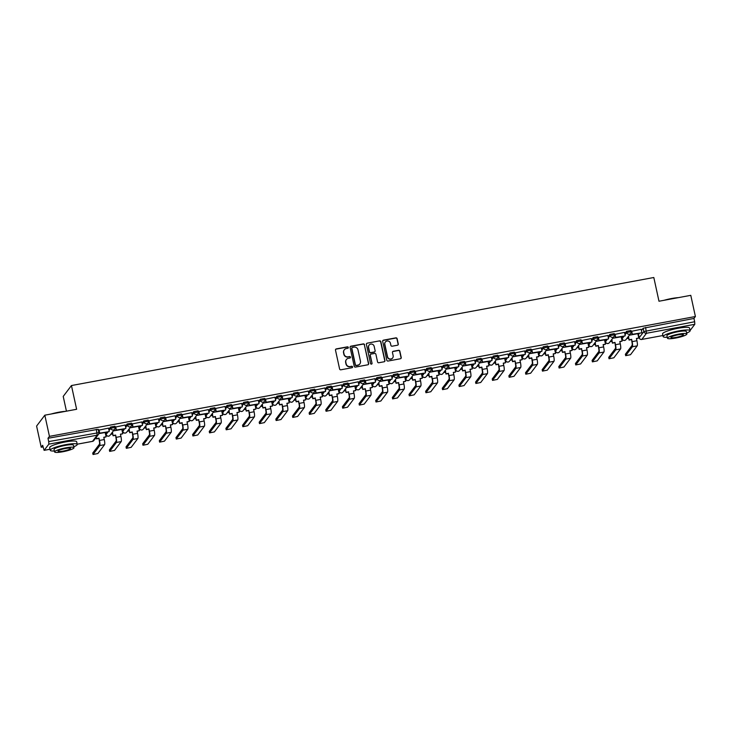 <?xml version="1.0" encoding="UTF-8"?>
<svg xmlns="http://www.w3.org/2000/svg" width="732" height="732" viewBox="0 0 732 732"><rect width="100%" height="100%" fill="white"/><g stroke="black" fill="none" stroke-linecap="round" stroke-linejoin="round"><path stroke-width="1.1" d="M348.331 347.435A0.759 0.732 37.1 0 0 347.444 346.84L336.317 348.899A1.08 1.052 37.1 0 0 335.494 350.143L339.593 368.946A1.08 1.052 37.1 0 0 340.874 369.797L352 367.729A0.759 0.732 37.1 0 0 352.568 366.869A0.759 0.732 37.1 0 0 351.68 366.275L350.244 366.54A3.468 3.358 37.1 0 1 346.163 363.813L345.815 362.248A3.468 3.358 37.1 0 1 348.441 358.287L349.878 358.021A0.759 0.732 37.1 0 0 350.454 357.152A0.759 0.732 37.1 0 0 349.557 356.557L348.121 356.823A3.468 3.358 37.1 0 1 344.04 354.096L343.701 352.531A3.468 3.358 37.1 0 1 346.318 348.569L347.764 348.304A0.759 0.732 37.1 0 0 348.331 347.435M348.112 348.13A0.759 0.732 37.1 0 0 347.279 347.06L336.153 349.118A1.08 1.052 37.1 0 0 335.604 349.411M352.348 367.555A0.759 0.732 37.1 0 0 351.516 366.485L350.244 366.54M350.235 357.847A0.759 0.732 37.1 0 0 349.393 356.768L348.121 356.823M622.712 336.345L621.871 337.617M606.059 339.438L605.227 340.709M589.416 342.521L588.583 343.793M572.772 345.614L571.939 346.886M556.128 348.697L555.295 349.969M539.484 351.79L538.651 353.062M522.84 354.874L522.008 356.145M506.196 357.966L505.364 359.238M489.552 361.05L488.711 362.322M472.899 364.143L472.067 365.414M456.256 367.226L455.423 368.498M439.612 370.319L438.779 371.591M422.968 373.402L422.135 374.674M406.324 376.495L405.491 377.767M389.68 379.579L388.848 380.85M373.036 382.671L372.195 383.943M356.383 385.755L355.551 387.027M339.74 388.848L338.907 390.119M323.096 391.931L322.263 393.203M306.452 395.024L305.619 396.296M289.808 398.107L288.975 399.379M273.164 401.2L272.331 402.472M256.52 404.284L255.688 405.555M239.876 407.376L239.035 408.648M223.223 410.46L222.391 411.732M206.58 413.553L205.747 414.824M189.936 416.636L189.103 417.908M173.292 419.729L172.459 421.001M156.648 422.812L155.815 424.084M140.004 425.905L139.172 427.177M123.36 428.989L122.519 430.26M106.707 432.081L105.875 433.353M397.458 345.22A1.08 1.052 37.1 0 0 398.281 343.985L397.128 338.706A1.08 1.052 37.1 0 0 395.856 337.855L383.495 340.151A1.08 1.052 37.1 0 0 382.68 341.387L386.78 360.19A1.08 1.052 37.1 0 0 388.052 361.041L400.413 358.753A1.08 1.052 37.1 0 0 401.228 357.509L399.837 351.14A1.08 1.052 37.1 0 0 398.565 350.289L393.276 351.269A1.08 1.052 37.1 0 0 392.462 352.513L393.148 355.67A2.901 2.809 37.1 0 1 389.753 358.955A2.901 2.809 37.1 0 1 387.539 356.713L384.84 344.333A2.901 2.809 37.1 0 1 388.244 341.048A2.901 2.809 37.1 0 1 390.449 343.29L390.897 345.348A1.08 1.052 37.1 0 0 392.169 346.199L397.458 345.22M77.189 444.187L92.525 441.341L97.173 435.183L48.843 444.15L44.121 450.354L42.676 445.312L41.221 447.243L36.6 426.061L44.826 415.181L76.622 409.28L71.443 385.544L653.813 277.501L658.983 301.236L690.779 295.335L695.4 316.517L49.447 436.363L47.992 438.285L48.705 441.588L98.847 432.658A2.205 2.141 37.1 0 1 98.472 434.387A2.205 2.205 0 0 0 98.866 432.585L98.125 429.355M44.826 415.181L49.447 436.363M364.554 344.754A1.08 1.052 37.1 0 0 363.282 343.903L350.921 346.19A1.08 1.052 37.1 0 0 350.106 347.435L354.206 366.238A1.08 1.052 37.1 0 0 355.478 367.089L367.839 364.792A1.08 1.052 37.1 0 0 368.663 363.557L364.39 344.964A1.08 1.052 37.1 0 0 363.118 344.113L350.756 346.41A1.08 1.052 37.1 0 0 350.216 346.693M367.208 343.171L379.569 340.874A1.08 1.052 37.1 0 1 380.841 341.725L384.94 360.537A1.08 1.052 37.1 0 1 384.126 361.773L378.837 362.752A1.08 1.052 37.1 0 1 377.556 361.901L375.9 354.279A1.08 1.052 37.1 0 0 374.619 353.428L371.115 354.078A1.08 1.052 37.1 0 0 370.291 355.313L372.03 363.255A0.759 0.732 37.1 0 1 371.133 364.115A0.759 0.732 37.1 0 1 370.557 363.53L366.393 344.406A1.08 1.052 37.1 0 1 367.208 343.171L379.569 340.874M638.524 334.533L639.356 333.261M641.424 330.525L643.144 328.247L643.867 331.541L694.668 321.741L694.796 324.303L690.084 330.507M41.221 447.243L43.023 446.904M105.792 435.256L106.36 435.156M110.742 434.341L112.673 433.985M122.436 432.173L123.003 432.063M127.386 431.249L129.317 430.892M139.08 429.08L139.647 428.979M144.039 428.165L145.961 427.808M155.724 425.997L156.291 425.887M160.683 425.072L162.614 424.716M172.368 422.904L172.935 422.803M177.327 421.989L179.258 421.632M189.021 419.82L189.588 419.711M193.971 418.896L195.901 418.539M205.665 416.728L206.232 416.627M210.615 415.813L212.545 415.456M222.308 413.644L222.876 413.534M227.259 412.72L229.189 412.363M238.952 410.551L239.52 410.451M243.902 409.636L245.833 409.28M255.596 407.468L256.163 407.358M260.546 406.544L262.477 406.187M272.24 404.375L272.807 404.274M277.199 403.46L279.13 403.103M288.884 401.292L289.451 401.182M293.843 400.367L295.774 400.011M305.528 398.199L306.104 398.098M310.487 397.284L312.418 396.927M322.181 395.115L322.748 395.005M327.131 394.191L329.061 393.834M338.825 392.023L339.392 391.922M343.775 391.108L345.705 390.751M355.468 388.939L356.036 388.829M360.418 388.015L362.349 387.658M372.112 385.846L372.68 385.746M377.062 384.931L378.993 384.575M388.756 382.763L389.323 382.653M393.715 381.839L395.637 381.482M405.4 379.67L405.967 379.569M410.359 378.755L412.29 378.398M422.044 376.587L422.611 376.477M427.003 375.662L428.934 375.306M438.697 373.494L439.264 373.393M443.647 372.579L445.578 372.222M455.341 370.41L455.908 370.3M460.291 369.486L462.221 369.129M471.984 367.318L472.552 367.217M476.935 366.403L478.865 366.046M488.628 364.234L489.196 364.124M493.578 363.31L495.509 362.953M505.272 361.141L505.839 361.041M510.222 360.226L512.153 359.87M521.916 358.058L522.483 357.948M526.875 357.134L528.806 356.777M538.56 354.965L539.127 354.864M543.519 354.05L545.45 353.693M555.204 351.882L555.78 351.772M560.163 350.957L562.094 350.601M571.857 348.789L572.424 348.688M576.807 347.874L578.738 347.517M588.501 345.705L589.068 345.596M593.451 344.781L595.381 344.424M605.144 342.613L605.712 342.512M610.095 341.698L612.025 341.341M621.788 339.529L622.356 339.419M626.738 338.605L628.669 338.248M66.438 411.174L63.217 396.424L71.443 385.544M695.4 316.517L693.945 318.447L694.668 321.741M48.843 444.15L48.705 441.588M105.188 432.511L98.857 433.6M108.519 428.119L98.802 430.151M125.163 425.027L115.446 427.058M121.841 429.419L113.332 430.91M141.807 421.943L132.089 423.974M138.485 426.335L129.985 427.827M158.451 418.85L148.733 420.882M155.129 423.242L146.629 424.734M175.094 415.767L165.386 417.798M171.773 420.159L163.273 421.65M191.738 412.674L182.03 414.705M188.417 417.066L179.916 418.558M208.382 409.591L198.674 411.622M205.061 413.983L196.56 415.474M225.026 406.498L215.318 408.529M221.705 410.89L213.204 412.381M241.679 403.414L231.962 405.446M238.348 407.806L229.848 409.298M258.323 400.322L248.606 402.353M255.001 404.714L246.501 406.205M274.967 397.238L265.249 399.269M271.645 401.63L263.145 403.122M291.611 394.145L281.902 396.177M288.289 398.537L279.789 400.029M308.254 391.062L298.546 393.093M304.933 395.454L296.433 396.945M324.898 387.969L315.19 390M321.577 392.361L313.076 393.853M341.542 384.886L331.834 386.917M338.221 389.278L329.72 390.769M358.195 381.793L348.478 383.824M354.864 386.185L346.364 387.676M374.839 378.709L365.122 380.741M371.517 383.101L363.008 384.593M391.483 375.617L381.765 377.648M388.161 380.018L379.661 381.5M408.127 372.533L398.409 374.564M404.805 376.925L396.305 378.417M424.77 369.44L415.062 371.472M421.449 373.842L412.949 375.324M441.414 366.357L431.706 368.388M438.093 370.749L429.593 372.24M458.058 363.264L448.35 365.295M454.737 367.665L446.236 369.148M474.702 360.181L464.994 362.212M471.381 364.573L462.88 366.064M491.355 357.088L481.638 359.119M488.024 361.489L479.524 362.971M507.999 354.004L498.282 356.036M504.677 358.396L496.177 359.888M524.643 350.912L514.925 352.943M521.321 355.313L512.821 356.795M541.287 347.828L531.578 349.859M537.965 352.22L529.465 353.712M557.93 344.735L548.222 346.767M554.609 349.137L546.109 350.619M574.574 341.652L564.866 343.683M571.253 346.044L562.752 347.535M591.218 338.559L581.51 340.59M587.897 342.96L579.396 344.443M607.871 335.476L598.154 337.507M604.541 339.868L596.04 341.359M624.515 332.383L614.798 334.414M621.193 336.784L612.684 338.266M641.159 329.299L631.442 331.331M624.78 333.609L626.501 331.331L626.757 332.502L631.021 331.706A2.205 2.141 -142.9 0 1 629.355 334.231A2.205 2.141 -142.9 0 1 626.757 332.502L625.037 334.78M608.136 336.702L609.857 334.423L610.113 335.585L614.377 334.798A2.205 2.141 -142.9 0 1 612.711 337.324A2.205 2.141 -142.9 0 1 610.113 335.585L608.393 337.864M591.493 339.785L593.213 337.507L593.469 338.678L597.733 337.882A2.205 2.141 -142.9 0 1 596.068 340.407A2.205 2.141 -142.9 0 1 593.469 338.678L591.74 340.956M574.84 342.878L576.569 340.6L576.825 341.762L581.089 340.975A2.205 2.141 -142.9 0 1 579.424 343.5A2.205 2.141 -142.9 0 1 576.825 341.762L575.096 344.04M558.196 345.962L559.925 343.683L560.172 344.854L564.445 344.058A2.205 2.141 -142.9 0 1 562.771 346.584A2.205 2.141 -142.9 0 1 560.172 344.854L558.452 347.133M541.552 349.054L543.272 346.776L543.528 347.938L547.801 347.151A2.205 2.141 -142.9 0 1 546.127 349.676A2.205 2.141 -142.9 0 1 543.528 347.938L541.808 350.216M524.908 352.138L526.628 349.859L526.884 351.031L531.158 350.235A2.205 2.141 -142.9 0 1 529.483 352.76A2.205 2.141 -142.9 0 1 526.884 351.031L525.164 353.309M508.264 355.23L509.984 352.952L510.241 354.114L514.514 353.327A2.205 2.141 -142.9 0 1 512.839 355.853A2.205 2.141 -142.9 0 1 510.241 354.114L508.52 356.393M491.62 358.314L493.341 356.036L493.597 357.207L497.861 356.411A2.205 2.141 -142.9 0 1 496.195 358.936A2.205 2.141 -142.9 0 1 493.597 357.207L491.877 359.485M474.977 361.407L476.697 359.128L476.953 360.29L481.217 359.503A2.205 2.141 -142.9 0 1 479.552 362.029A2.205 2.141 -142.9 0 1 476.953 360.29L475.233 362.569M458.333 364.49L460.053 362.212L460.309 363.383L464.573 362.587A2.205 2.141 -142.9 0 1 462.908 365.112A2.205 2.141 -142.9 0 1 460.309 363.383L458.58 365.661M441.68 367.574L443.409 365.305L443.665 366.467L447.929 365.68A2.205 2.141 -142.9 0 1 446.255 368.205A2.205 2.141 -142.9 0 1 443.665 366.467L441.936 368.745M425.036 370.667L426.756 368.388L427.012 369.559L431.285 368.763A2.205 2.141 -142.9 0 1 429.611 371.289A2.205 2.141 -142.9 0 1 427.012 369.559L425.292 371.838M408.392 373.75L410.112 371.481L410.368 372.643L414.641 371.856A2.205 2.141 -142.9 0 1 412.967 374.381A2.205 2.141 -142.9 0 1 410.368 372.643L408.648 374.921M391.748 376.843L393.468 374.564L393.725 375.736L397.998 374.94A2.205 2.141 -142.9 0 1 396.323 377.465A2.205 2.141 -142.9 0 1 393.725 375.736L392.004 378.014M375.104 379.926L376.824 377.657L377.081 378.819L381.345 378.032A2.205 2.141 -142.9 0 1 379.679 380.558A2.205 2.141 -142.9 0 1 377.081 378.819L375.36 381.098M358.46 383.019L360.181 380.741L360.437 381.912L364.701 381.116A2.205 2.141 -142.9 0 1 363.035 383.641A2.205 2.141 -142.9 0 1 360.437 381.912L358.717 384.19M341.817 386.103L343.537 383.824L343.793 384.995L348.057 384.209A2.205 2.141 -142.9 0 1 346.392 386.734A2.205 2.141 -142.9 0 1 343.793 384.995L342.064 387.274M325.164 389.195L326.893 386.917L327.149 388.088L331.413 387.292A2.205 2.141 -142.9 0 1 329.748 389.817A2.205 2.141 -142.9 0 1 327.149 388.088L325.42 390.366M308.52 392.279L310.249 390L310.496 391.172L314.769 390.385A2.205 2.141 -142.9 0 1 313.095 392.91A2.205 2.141 -142.9 0 1 310.496 391.172L308.776 393.45M291.876 395.372L293.596 393.093L293.852 394.264L298.125 393.468A2.205 2.141 -142.9 0 1 296.451 395.994A2.205 2.141 -142.9 0 1 293.852 394.264L292.132 396.543M275.232 398.455L276.952 396.177L277.208 397.348L281.481 396.561A2.205 2.141 -142.9 0 1 279.807 399.086A2.205 2.141 -142.9 0 1 277.208 397.348L275.488 399.626M258.588 401.548L260.308 399.269L260.565 400.441L264.838 399.645A2.205 2.141 -142.9 0 1 263.163 402.17A2.205 2.141 -142.9 0 1 260.565 400.441L258.844 402.719M241.944 404.631L243.665 402.353L243.921 403.524L248.185 402.737A2.205 2.141 -142.9 0 1 246.519 405.263A2.205 2.141 -142.9 0 1 243.921 403.524L242.201 405.803M225.3 407.724L227.021 405.446L227.277 406.617L231.541 405.821A2.205 2.141 -142.9 0 1 229.875 408.346A2.205 2.141 -142.9 0 1 227.277 406.617L225.557 408.895M208.647 410.808L210.377 408.529L210.633 409.7L214.897 408.913A2.205 2.141 -142.9 0 1 213.232 411.439A2.205 2.141 -142.9 0 1 210.633 409.7L208.904 411.979M192.004 413.9L193.733 411.622L193.989 412.793L198.253 411.997A2.205 2.141 -142.9 0 1 196.579 414.522A2.205 2.141 -142.9 0 1 193.989 412.793L192.26 415.071M175.36 416.984L177.08 414.705L177.336 415.877L181.609 415.09A2.205 2.141 -142.9 0 1 179.935 417.615A2.205 2.141 -142.9 0 1 177.336 415.877L175.616 418.155M158.716 420.077L160.436 417.798L160.692 418.969L164.965 418.173A2.205 2.141 -142.9 0 1 163.291 420.699A2.205 2.141 -142.9 0 1 160.692 418.969L158.972 421.248M142.072 423.16L143.792 420.882L144.048 422.053L148.322 421.266A2.205 2.141 -142.9 0 1 146.647 423.791A2.205 2.141 -142.9 0 1 144.048 422.053L142.328 424.331M125.428 426.253L127.148 423.974L127.405 425.146L131.669 424.35A2.205 2.141 -142.9 0 1 130.003 426.875A2.205 2.141 -142.9 0 1 127.405 425.146L125.684 427.424M108.784 429.336L110.505 427.058L110.761 428.229L115.025 427.442A2.205 2.141 -142.9 0 1 113.359 429.968A2.205 2.141 -142.9 0 1 110.761 428.229L109.041 430.507M637.837 333.691L629.337 335.183M630.774 330.544L626.501 331.331M614.121 333.627L609.857 334.423M597.477 336.72L593.213 337.507M580.833 339.804L576.569 340.6M564.189 342.887L559.925 343.683M547.545 345.98L543.272 346.776M530.901 349.063L526.628 349.859M514.257 352.156L509.984 352.952M497.604 355.24L493.341 356.036M480.961 358.332L476.697 359.128M464.317 361.416L460.053 362.212M447.673 364.509L443.409 365.305M431.029 367.592L426.756 368.388M414.385 370.685L410.112 371.481M397.741 373.768L393.468 374.564M381.098 376.861L376.824 377.657M364.445 379.945L360.181 380.741M347.801 383.037L343.537 383.824M331.157 386.121L326.893 386.917M314.513 389.214L310.249 390M297.869 392.297L293.596 393.093M281.225 395.39L276.952 396.177M264.581 398.473L260.308 399.269M247.928 401.566L243.665 402.353M231.285 404.65L227.021 405.446M214.641 407.742L210.377 408.529M197.997 410.826L193.733 411.622M181.353 413.919L177.08 414.705M164.709 417.002L160.436 417.798M148.065 420.095L143.792 420.882M131.421 423.178L127.148 423.974M114.768 426.271L110.505 427.058M693.945 318.447L643.144 328.247M47.992 438.285L98.152 429.281M344.205 349.933A3.468 3.358 37.1 0 0 343.537 352.751L343.701 352.531M347.956 357.042A3.468 3.358 37.1 0 1 343.875 354.315L343.537 352.751M346.318 359.65A3.468 3.358 37.1 0 0 345.65 362.468L345.815 362.248M350.079 366.75A3.468 3.358 37.1 0 1 345.998 364.033L345.65 362.468M368.388 364.509A1.08 1.052 37.1 0 0 368.498 363.777L364.39 344.964M352.394 347.444A0.759 0.732 37.1 0 0 351.827 348.304L355.423 364.81A0.759 0.732 37.1 0 0 356.31 365.414L357.829 365.131A3.468 3.358 37.1 0 0 360.455 361.16L357.994 349.878A3.468 3.358 37.1 0 0 353.913 347.16L352.394 347.444M351.882 347.828A0.759 0.732 37.1 0 0 351.662 348.524L351.827 348.304M359.787 363.987A3.468 3.358 37.1 0 1 357.664 365.35L356.145 365.625A0.759 0.732 37.1 0 1 355.258 365.03L351.662 348.524M384.675 361.489A1.08 1.052 37.1 0 0 384.776 360.748L380.677 341.945A1.08 1.052 37.1 0 0 379.405 341.094M370.401 354.581A1.08 1.052 37.1 0 0 370.127 355.532L372.03 363.255M371.801 363.95A0.759 0.732 37.1 0 0 371.865 363.475M374.171 346.364A2.901 2.809 37.1 0 0 369.056 345.138A2.901 2.809 37.1 0 0 368.571 347.398L369.523 351.763A1.08 1.052 37.1 0 0 370.795 352.614L374.308 351.964A1.08 1.052 37.1 0 0 375.123 350.729L374.171 346.364M368.983 345.248A2.901 2.809 37.1 0 0 368.406 347.618L368.571 347.398M374.848 351.68A1.08 1.052 37.1 0 1 374.144 352.183L370.63 352.833A1.08 1.052 37.1 0 1 369.358 351.982L368.406 347.618M367.043 343.39A1.08 1.052 37.1 0 0 366.503 343.674M385.252 342.173A2.901 2.809 37.1 0 0 384.675 344.543L384.84 344.333M392.572 358.049A2.901 2.809 37.1 0 1 387.374 356.923L384.675 344.543M400.962 358.46A1.08 1.052 37.1 0 0 401.063 357.728L399.672 351.36A1.08 1.052 37.1 0 0 398.4 350.509L393.111 351.488A1.08 1.052 37.1 0 0 392.562 351.772M398.007 344.937A1.08 1.052 37.1 0 0 398.117 344.196L396.964 338.925A1.08 1.052 37.1 0 0 395.692 338.074L383.33 340.371A1.08 1.052 37.1 0 0 382.781 340.655M92.799 453.181L93.037 454.499L97.868 453.52L104.557 444.681A4.419 0.814 -100.5 0 0 104.283 439.548L103.788 437.26L106.131 436.83L105.17 432.429M106.131 436.83L103.834 437.498M93.065 454.416L99.753 445.568A4.419 0.814 -100.5 0 0 99.479 440.444L98.985 438.157L99.268 440.728A2.983 0.549 79.5 0 1 99.451 444.187L92.763 453.035M98.774 438.441L96.423 438.871L96.34 437.214M96.121 437.498L96.423 438.871M98.783 430.068L99.515 433.417L109.013 431.651L99.726 433.134L99.012 429.83M109.224 431.368L108.501 428.074M98.985 438.157L96.633 438.587M109.443 450.089L109.681 451.406L114.512 450.436L121.201 441.588A4.419 0.814 -100.5 0 0 120.926 436.464L120.432 434.177L122.775 433.737L121.823 429.336M122.775 433.737L120.478 434.405M109.709 451.324L116.397 442.485A4.419 0.814 -100.5 0 0 116.132 437.352L115.629 435.064L115.912 437.635A2.983 0.549 79.5 0 1 116.095 441.094L109.407 449.942M115.418 435.348L113.067 435.787L112.518 431.999M112.307 432.283L113.067 435.787M115.427 426.976L116.159 430.325L125.657 428.568L116.37 430.041L115.656 426.747M125.867 428.284L125.154 424.981M115.629 435.064L113.286 435.503M126.087 447.005L126.334 448.323L131.156 447.344L137.845 438.505A4.419 0.814 -100.5 0 0 137.57 433.371L137.076 431.084L139.428 430.654L138.467 426.253M139.428 430.654L137.131 431.322M126.352 448.24L133.041 439.392A4.419 0.814 -100.5 0 0 132.776 434.268L132.272 431.981L132.556 434.552A2.983 0.549 79.5 0 1 132.739 438.01L126.05 446.859M132.062 432.264L129.71 432.694L129.161 428.906M128.951 429.19L129.71 432.694M132.071 423.892L132.803 427.241L142.301 425.475L133.014 426.957L132.3 423.654M142.511 425.191L141.798 421.897M132.272 431.981L129.93 432.411M142.731 443.912L142.978 445.23L147.8 444.26L154.489 435.412A4.419 0.814 -100.5 0 0 154.223 430.288L153.72 428L156.072 427.561L155.111 423.16M156.072 427.561L153.775 428.229M143.005 445.148L149.685 436.309A4.419 0.814 -100.5 0 0 149.42 431.175L148.916 428.888L149.2 431.459A2.983 0.549 79.5 0 1 149.383 434.918L142.703 443.766M148.706 429.172L146.354 429.611L145.805 425.823M145.595 426.106L146.354 429.611M148.715 420.799L149.447 424.148L158.945 422.391L149.667 423.865L148.944 420.571M159.155 422.108L158.441 418.805M148.916 428.888L146.574 429.327M159.375 440.829L159.622 442.146L164.444 441.167L171.132 432.328A4.419 0.814 -100.5 0 0 170.867 427.195L170.364 424.908L172.715 424.478L171.755 420.077M172.715 424.478L170.419 425.146M159.649 442.064L166.338 433.216A4.419 0.814 -100.5 0 0 166.063 428.092L165.56 425.804L165.853 428.376A2.983 0.549 79.5 0 1 166.036 431.834L159.347 440.682M165.35 426.088L163.007 426.518L162.449 422.73M162.239 423.014L163.007 426.518M165.368 417.716L166.091 421.065L175.589 419.299L166.31 420.781L165.588 417.478M175.808 419.015L175.085 415.721M165.56 425.804L163.218 426.234M176.019 437.736L176.266 439.054L181.097 438.084L187.776 429.236A4.419 0.814 -100.5 0 0 187.511 424.112L187.008 421.824L189.359 421.385L188.399 416.984M189.359 421.385L187.063 422.053M176.293 438.971L182.982 430.132A4.419 0.814 -100.5 0 0 182.707 424.999L181.994 422.995L182.497 425.283A2.983 0.549 79.5 0 1 182.68 428.742L175.991 437.59M181.994 422.995L179.651 423.435L179.102 419.646M178.882 419.93L179.651 423.435M182.012 414.623L182.735 417.972L192.232 416.215L182.954 417.688L182.231 414.394M192.452 415.932L191.729 412.628M182.213 422.712L179.862 423.151M51.203 414.001A13.469 2.205 -12.3 0 1 58.679 412.235A13.469 2.205 -12.3 0 1 65.496 411.347M62.54 411.896A13.807 2.26 167.7 0 0 58.798 412.491A13.807 2.26 167.7 0 0 54.882 413.315M73.795 446.767A13.807 2.26 167.7 0 0 77.235 444.416A13.807 2.26 167.7 0 0 65.807 444.635A13.807 2.26 167.7 0 0 50.261 450.29A13.807 2.26 167.7 0 0 54.369 451.003M77.235 444.416L76.659 441.753A13.807 2.26 167.7 0 0 65.221 441.972A13.807 2.26 167.7 0 0 49.684 447.636L50.261 450.29M54.571 451.918L54.04 449.466A9.937 1.629 -12.3 0 1 65.23 445.395A9.937 1.629 -12.3 0 1 73.456 445.239L73.996 447.682A9.937 1.629 167.7 0 0 65.761 447.847A9.937 1.629 167.7 0 0 54.571 451.918A9.937 1.629 167.7 0 0 62.806 451.763A9.937 1.629 167.7 0 0 73.996 447.682M65.24 448.542A6.405 1.052 167.7 0 0 58.029 451.168A6.405 1.052 167.7 0 0 63.327 451.068A6.405 1.052 167.7 0 0 70.537 448.432A6.405 1.052 167.7 0 0 65.24 448.542M664.08 300.294A13.469 2.205 -12.3 0 1 671.555 298.528A13.469 2.205 -12.3 0 1 678.372 297.64M675.416 298.189A13.807 2.26 167.7 0 0 671.674 298.784A13.807 2.26 167.7 0 0 667.767 299.608M686.671 333.06A13.807 2.26 167.7 0 0 690.111 330.708A13.807 2.26 167.7 0 0 678.683 330.928A13.807 2.26 167.7 0 0 663.146 336.592A13.807 2.26 167.7 0 0 667.255 337.296M690.111 330.708L689.535 328.046A13.807 2.26 167.7 0 0 678.107 328.265A13.807 2.26 167.7 0 0 662.561 333.929L663.146 336.592M667.456 338.211L666.916 335.768A9.937 1.629 -12.3 0 1 678.107 331.688A9.937 1.629 -12.3 0 1 686.341 331.532L686.872 333.975A9.937 1.629 167.7 0 0 678.646 334.14A9.937 1.629 167.7 0 0 667.456 338.211A9.937 1.629 167.7 0 0 675.682 338.056A9.937 1.629 167.7 0 0 686.872 333.975M678.116 334.835A6.405 1.052 167.7 0 0 670.905 337.461A6.405 1.052 167.7 0 0 676.212 337.361A6.405 1.052 167.7 0 0 683.423 334.734A6.405 1.052 167.7 0 0 678.116 334.835M192.672 434.652L192.909 435.97L197.741 434.991L204.429 426.152A4.419 0.814 -100.5 0 0 204.155 421.019L203.652 418.731L206.003 418.301L205.042 413.9M206.003 418.301L203.706 418.969M192.937 435.888L199.626 427.04A4.419 0.814 -100.5 0 0 199.351 421.916L198.637 419.912L199.141 422.199A2.983 0.549 79.5 0 1 199.324 425.658L192.635 434.506M198.637 419.912L196.295 420.342L195.746 416.554M195.526 416.837L196.295 420.342M198.656 411.54L199.388 414.888L208.876 413.123L199.598 414.605L198.875 411.302M209.096 412.839L208.373 409.545M198.857 419.628L196.505 420.058M209.315 431.56L209.553 432.877L214.385 431.907L221.073 423.059A4.419 0.814 -100.5 0 0 220.799 417.935L220.305 415.648L222.647 415.209L221.686 410.808M222.647 415.209L220.35 415.877M209.581 432.795L216.269 423.956A4.419 0.814 -100.5 0 0 215.995 418.823L215.29 416.819L215.784 419.107A2.983 0.549 79.5 0 1 215.967 422.565L209.279 431.413M215.29 416.819L212.939 417.258L212.39 413.47M212.17 413.754L212.939 417.258M215.3 408.447L216.031 411.796L225.529 410.039L216.242 411.512L215.528 408.218M225.74 409.755L225.017 406.452M215.501 416.535L213.149 416.975M225.959 428.476L226.197 429.794L231.028 428.815L237.717 419.976A4.419 0.814 -100.5 0 0 237.442 414.843L236.948 412.555L239.291 412.125L238.33 407.724M239.291 412.125L236.994 412.793M226.225 429.711L232.913 420.863A4.419 0.814 -100.5 0 0 232.648 415.739L232.145 413.452L232.428 416.023A2.983 0.549 79.5 0 1 232.611 419.482L225.923 428.33M231.934 413.736L229.583 414.166L229.034 410.377M228.823 410.661L229.583 414.166M231.943 405.363L232.675 408.712L242.173 406.946L232.886 408.429L232.172 405.125M242.383 406.663L241.661 403.369M232.145 413.452L229.793 413.882M242.603 425.383L242.841 426.701L247.672 425.731L254.361 416.883A4.419 0.814 -100.5 0 0 254.086 411.759L253.592 409.472L255.935 409.032L254.983 404.631M255.935 409.032L253.638 409.7M242.868 426.619L249.557 417.78A4.419 0.814 -100.5 0 0 249.292 412.647L248.788 410.359L249.072 412.93A2.983 0.549 79.5 0 1 249.255 416.389L242.567 425.237M248.578 410.643L246.227 411.082L245.678 407.294M245.467 407.578L246.227 411.082M248.587 402.271L249.319 405.62L258.817 403.863L249.53 405.336L248.816 402.042M259.027 403.579L258.314 400.276M248.788 410.359L246.446 410.798M259.247 422.3L259.494 423.618L264.316 422.639L271.005 413.8A4.419 0.814 -100.5 0 0 270.739 408.666L270.236 406.379L272.588 405.949L271.627 401.548M272.588 405.949L270.291 406.617M259.521 423.535L266.201 414.687A4.419 0.814 -100.5 0 0 265.936 409.563L265.432 407.276L265.716 409.847A2.983 0.549 79.5 0 1 265.899 413.305L259.22 422.154M265.222 407.559L262.87 407.989L262.321 404.201M262.111 404.485L262.87 407.989M265.231 399.187L265.963 402.536L275.461 400.77L266.183 402.252L265.46 398.949M275.671 400.486L274.958 397.192M265.432 407.276L263.09 407.706M275.891 419.207L276.138 420.525L280.96 419.555L287.649 410.707A4.419 0.814 -100.5 0 0 287.383 405.583L286.88 403.295L289.232 402.856L288.271 398.455M289.232 402.856L286.935 403.524M276.165 420.442L282.845 411.604A4.419 0.814 -100.5 0 0 282.579 406.47L282.076 404.183L282.369 406.754A2.983 0.549 79.5 0 1 282.552 410.213L275.863 419.061M281.866 404.467L279.514 404.906L278.965 401.118M278.755 401.401L279.514 404.906M281.884 396.094L282.607 399.443L292.105 397.686L282.827 399.16L282.104 395.866M292.315 397.403L291.601 394.1M282.076 404.183L279.734 404.622M292.535 416.124L292.782 417.441L297.613 416.462L304.292 407.623A4.419 0.814 -100.5 0 0 304.027 402.49L303.524 400.203L305.875 399.773L304.915 395.372M305.875 399.773L303.579 400.441M292.809 417.359L299.498 408.511A4.419 0.814 -100.5 0 0 299.223 403.387L298.51 401.383L299.013 403.671A2.983 0.549 79.5 0 1 299.196 407.129L292.507 415.977M298.51 401.383L296.167 401.813L295.609 398.025M295.399 398.309L296.167 401.813M298.528 393.011L299.251 396.36L308.748 394.594L299.47 396.076L298.748 392.773M308.968 394.31L308.245 391.016M298.729 401.099L296.378 401.529M309.188 413.031L309.426 414.349L314.257 413.379L320.936 404.531A4.419 0.814 -100.5 0 0 320.671 399.407L320.168 397.119L322.519 396.68L321.558 392.279M322.519 396.68L320.223 397.348M309.453 414.266L316.142 405.427A4.419 0.814 -100.5 0 0 315.867 400.294L315.153 398.29L315.657 400.578A2.983 0.549 79.5 0 1 315.84 404.046L309.151 412.885M315.153 398.29L312.811 398.73L312.262 394.941M312.042 395.225L312.811 398.73M315.172 389.918L315.904 393.267L325.392 391.51L316.114 392.983L315.391 389.689M325.612 391.227L324.889 387.923M315.373 398.007L313.022 398.446M325.832 409.947L326.069 411.265L330.901 410.286L337.589 401.447A4.419 0.814 -100.5 0 0 337.315 396.314L336.821 394.026L339.163 393.596L338.202 389.195M339.163 393.596L336.866 394.264M326.097 411.183L332.786 402.335A4.419 0.814 -100.5 0 0 332.511 397.211L331.797 395.207L332.301 397.494A2.983 0.549 79.5 0 1 332.484 400.953L325.795 409.801M331.797 395.207L329.455 395.637L328.906 391.849M328.686 392.132L329.455 395.637M331.816 386.835L332.548 390.183L342.045 388.418L332.758 389.9L332.035 386.597M342.256 388.134L341.533 384.84M332.017 394.923L329.665 395.353M342.475 406.855L342.713 408.172L347.544 407.202L354.233 398.354A4.419 0.814 -100.5 0 0 353.959 393.23L353.465 390.943L355.807 390.504L354.846 386.103M355.807 390.504L353.51 391.172M342.741 408.09L349.429 399.251A4.419 0.814 -100.5 0 0 349.155 394.118L348.45 392.114L348.944 394.402A2.983 0.549 79.5 0 1 349.127 397.869L342.439 406.708M348.45 392.114L346.099 392.553L345.55 388.765M345.33 389.049L346.099 392.553M348.459 383.742L349.191 387.091L358.689 385.334L349.402 386.807L348.688 383.513M358.9 385.05L358.177 381.747M348.661 391.83L346.309 392.27M359.119 403.771L359.357 405.089L364.188 404.11L370.877 395.271A4.419 0.814 -100.5 0 0 370.602 390.138L370.108 387.85L372.451 387.42L371.499 383.019M372.451 387.42L370.154 388.088M359.385 405.006L366.073 396.158A4.419 0.814 -100.5 0 0 365.808 391.034L365.305 388.747L365.588 391.318A2.983 0.549 79.5 0 1 365.771 394.777L359.083 403.625M365.094 389.031L362.743 389.461L362.194 385.673M361.983 385.956L362.743 389.461M365.103 380.658L365.835 384.007L375.333 382.241L366.046 383.724L365.332 380.42M375.543 381.958L374.83 378.664M365.305 388.747L362.962 389.177M375.763 400.678L376.01 401.996L380.832 401.026L387.521 392.178A4.419 0.814 -100.5 0 0 387.246 387.054L386.752 384.767L389.104 384.327L388.143 379.926M389.104 384.327L386.807 384.995M376.028 401.914L382.717 393.075A4.419 0.814 -100.5 0 0 382.452 387.942L381.948 385.654L382.232 388.225A2.983 0.549 79.5 0 1 382.415 391.693L375.736 400.532M381.738 385.938L379.386 386.377L378.837 382.589M378.627 382.873L379.386 386.377M381.747 377.566L382.479 380.915L391.977 379.158L382.69 380.631L381.976 377.337M392.187 378.874L391.474 375.571M381.948 385.654L379.606 386.093M392.407 397.595L392.654 398.913L397.476 397.933L404.165 389.095A4.419 0.814 -100.5 0 0 403.899 383.961L403.396 381.674L405.748 381.244L404.787 376.843M405.748 381.244L403.451 381.912M392.681 398.83L399.361 389.982A4.419 0.814 -100.5 0 0 399.096 384.858L398.592 382.571L398.885 385.142A2.983 0.549 79.5 0 1 399.059 388.601L392.379 397.449M398.382 382.854L396.03 383.284L395.481 379.496M395.271 379.78L396.03 383.284M398.391 374.482L399.123 377.831L408.621 376.065L399.343 377.547L398.62 374.244M408.831 375.781L408.117 372.487M398.592 382.571L396.25 383.001M409.051 394.502L409.298 395.82L414.12 394.85L420.808 386.002A4.419 0.814 -100.5 0 0 420.543 380.878L420.04 378.59L422.391 378.151L421.431 373.75M422.391 378.151L420.095 378.819M409.325 395.738L416.014 386.899A4.419 0.814 -100.5 0 0 415.739 381.765L415.236 379.478L415.529 382.049A2.983 0.549 79.5 0 1 415.712 385.517L409.023 394.356M415.026 379.762L412.683 380.201L412.125 376.413M411.915 376.696L412.683 380.201M415.044 371.389L415.767 374.738L425.265 372.981L415.986 374.455L415.264 371.161M425.484 372.698L424.761 369.395M415.236 379.478L412.894 379.917M425.695 391.419L425.942 392.736L430.773 391.757L437.452 382.918A4.419 0.814 -100.5 0 0 437.187 377.785L436.684 375.498L439.035 375.068L438.075 370.667M439.035 375.068L436.739 375.736M425.969 392.654L432.658 383.806A4.419 0.814 -100.5 0 0 432.383 378.682L431.67 376.678L432.173 378.966A2.983 0.549 79.5 0 1 432.356 382.424L425.667 391.272M431.67 376.678L429.327 377.108L428.778 373.32M428.559 373.604L429.327 377.108M431.688 368.306L432.411 371.655L441.908 369.889L432.63 371.371L431.907 368.068M442.128 369.605L441.405 366.311M431.889 376.394L429.538 376.824M442.348 388.326L442.586 389.644L447.417 388.674L454.105 379.826A4.419 0.814 -100.5 0 0 453.831 374.702L453.328 372.414L455.679 371.975L454.718 367.574M455.679 371.975L453.382 372.643M442.613 389.561L449.302 380.722A4.419 0.814 -100.5 0 0 449.027 375.589L448.313 373.585L448.817 375.873A2.983 0.549 79.5 0 1 449 379.341L442.311 388.18M448.313 373.585L445.971 374.025L445.422 370.236M445.202 370.52L445.971 374.025M448.332 365.213L449.064 368.562L458.552 366.805L449.274 368.278L448.551 364.984M458.772 366.522L458.049 363.218M448.533 373.302L446.181 373.741M458.991 385.242L459.229 386.56L464.061 385.581L470.749 376.742A4.419 0.814 -100.5 0 0 470.475 371.609L469.981 369.321L472.323 368.891L471.362 364.49M472.323 368.891L470.026 369.559M459.257 386.478L465.945 377.63A4.419 0.814 -100.5 0 0 465.671 372.506L465.177 370.218L465.461 372.789A2.983 0.549 79.5 0 1 465.644 376.248L458.955 385.096M464.966 370.502L462.615 370.932L462.066 367.144M461.846 367.427L462.615 370.932M464.976 362.13L465.708 365.478L475.205 363.713L465.918 365.195L465.204 361.892M475.416 363.429L474.693 360.135M465.177 370.218L462.825 370.648M475.635 382.15L475.873 383.467L480.704 382.497L487.393 373.649A4.419 0.814 -100.5 0 0 487.119 368.525L486.624 366.238L488.967 365.799L488.006 361.398M488.967 365.799L486.67 366.467M475.901 383.385L482.589 374.546A4.419 0.814 -100.5 0 0 482.324 369.413L481.821 367.125L482.104 369.697A2.983 0.549 79.5 0 1 482.287 373.164L475.599 382.003M481.61 367.409L479.259 367.848L478.71 364.06M478.499 364.344L479.259 367.848M481.619 359.037L482.351 362.386L491.849 360.629L482.562 362.102L481.848 358.808M492.06 360.345L491.337 357.042M481.821 367.125L479.469 367.565M492.279 379.066L492.517 380.384L497.348 379.405L504.037 370.566A4.419 0.814 -100.5 0 0 503.762 365.433L503.268 363.145L505.611 362.715L504.659 358.314M505.611 362.715L503.314 363.383M492.544 380.301L499.233 371.453A4.419 0.814 -100.5 0 0 498.968 366.329L498.465 364.042L498.748 366.613A2.983 0.549 79.5 0 1 498.931 370.072L492.243 378.92M498.254 364.326L495.903 364.756L495.354 360.968M495.143 361.251L495.903 364.756M498.263 355.953L498.995 359.302L508.493 357.536L499.206 359.019L498.492 355.715M508.703 357.253L507.99 353.959M498.465 364.042L496.122 364.472M508.923 375.974L509.17 377.291L513.992 376.321L520.681 367.473A4.419 0.814 -100.5 0 0 520.415 362.349L519.912 360.062L522.264 359.622L521.303 355.221M522.264 359.622L519.967 360.29M509.198 377.209L515.877 368.37A4.419 0.814 -100.5 0 0 515.612 363.237L515.108 360.949L515.392 363.52A2.983 0.549 79.5 0 1 515.575 366.988L508.896 375.827M514.898 361.233L512.546 361.672L511.997 357.884M511.787 358.168L512.546 361.672M514.907 352.861L515.639 356.21L525.137 354.453L515.859 355.926L515.136 352.632M525.347 354.169L524.634 350.866M515.108 360.949L512.766 361.388M525.567 372.89L525.814 374.208L530.636 373.228L537.325 364.39A4.419 0.814 -100.5 0 0 537.059 359.266L536.556 356.969L538.908 356.539L537.947 352.138M538.908 356.539L536.611 357.207M525.841 374.125L532.521 365.277A4.419 0.814 -100.5 0 0 532.256 360.153L531.752 357.866L532.045 360.437A2.983 0.549 79.5 0 1 532.228 363.896L525.539 372.744M531.542 358.149L529.19 358.579L528.641 354.791M528.431 355.075L529.19 358.579M531.56 349.777L532.283 353.126L541.781 351.36L532.503 352.842L531.78 349.539M542 351.076L541.277 347.782M531.752 357.866L529.41 358.296M542.211 369.797L542.458 371.115L547.289 370.145L553.968 361.297A4.419 0.814 -100.5 0 0 553.703 356.173L553.2 353.885L555.551 353.446L554.591 349.045M555.551 353.446L553.255 354.114M542.485 371.033L549.174 362.194A4.419 0.814 -100.5 0 0 548.899 357.06L548.186 355.057L548.689 357.344A2.983 0.549 79.5 0 1 548.872 360.812L542.183 369.651M548.186 355.057L545.843 355.496L545.285 351.708M545.075 351.991L545.843 355.496M548.204 346.684L548.927 350.033L558.424 348.276L549.146 349.75L548.424 346.456M558.644 347.993L557.921 344.69M548.405 354.773L546.054 355.212M558.864 366.714L559.102 368.031L563.933 367.052L570.621 358.213A4.419 0.814 -100.5 0 0 570.347 353.089L569.844 350.793L572.195 350.363L571.235 345.962M572.195 350.363L569.899 351.031M559.129 367.949L565.818 359.101A4.419 0.814 -100.5 0 0 565.543 353.977L564.829 351.973L565.333 354.261A2.983 0.549 79.5 0 1 565.516 357.719L558.827 366.567M564.829 351.973L562.487 352.403L561.938 348.615M561.718 348.899L562.487 352.403M564.848 343.601L565.58 346.95L575.068 345.184L565.79 346.666L565.067 343.363M575.288 344.9L574.565 341.606M565.049 351.689L562.698 352.119M575.508 363.621L575.745 364.939L580.577 363.969L587.265 355.121A4.419 0.814 -100.5 0 0 586.991 349.997L586.497 347.709L588.839 347.27L587.878 342.869M588.839 347.27L586.542 347.938M575.773 364.856L582.462 356.017A4.419 0.814 -100.5 0 0 582.187 350.884L581.473 348.88L581.977 351.168A2.983 0.549 79.5 0 1 582.16 354.636L575.471 363.475M581.473 348.88L579.131 349.32L578.582 345.531M578.362 345.815L579.131 349.32M581.492 340.508L582.224 343.857L591.721 342.1L582.434 343.573L581.711 340.279M591.932 341.817L591.209 338.513M581.693 348.597L579.341 349.036M592.151 360.537L592.389 361.855L597.221 360.876L603.909 352.037A4.419 0.814 -100.5 0 0 603.635 346.913L603.141 344.616L605.483 344.186L604.522 339.785M605.483 344.186L603.186 344.854M592.417 361.773L599.105 352.925A4.419 0.814 -100.5 0 0 598.831 347.801L598.337 345.513L598.62 348.084A2.983 0.549 79.5 0 1 598.803 351.543L592.115 360.391M598.126 345.797L595.775 346.227L595.226 342.439M595.015 342.722L595.775 346.227M598.136 337.425L598.868 340.773L608.365 339.007L599.078 340.49L598.364 337.187M608.576 338.724L607.853 335.43M598.337 345.513L595.985 345.943M608.795 357.445L609.033 358.762L613.864 357.792L620.553 348.944A4.419 0.814 -100.5 0 0 620.279 343.82L619.784 341.533L622.127 341.094L621.175 336.693M622.127 341.094L619.83 341.762M609.061 358.68L615.749 349.841A4.419 0.814 -100.5 0 0 615.484 344.708L614.981 342.42L615.264 344.992A2.983 0.549 79.5 0 1 615.447 348.459L608.759 357.298M614.77 342.704L612.419 343.143L611.87 339.355M611.659 339.639L612.419 343.143M614.779 334.332L615.511 337.681L625.009 335.924L615.722 337.397L615.008 334.103M625.22 335.64L624.506 332.337M614.981 342.42L612.638 342.86M625.439 354.361L625.686 355.679L630.508 354.7L637.197 345.861A4.419 0.814 -100.5 0 0 636.922 340.737L636.428 338.44L638.78 338.01L637.819 333.609M638.78 338.01L636.483 338.678M625.704 355.596L632.393 346.748A4.419 0.814 -100.5 0 0 632.128 341.624L631.625 339.337L631.908 341.908A2.983 0.549 79.5 0 1 632.091 345.367L625.412 354.215M631.414 339.621L629.062 340.051L628.514 336.262M628.303 336.546L629.062 340.051M631.423 331.248L632.155 334.597L641.653 332.831L632.366 334.314L631.652 331.01M641.863 332.548L641.15 329.254M631.625 339.337L629.282 339.767M622.136 338.797L624.039 336.098M621.843 337.489L622.099 338.66A2.205 2.141 37.1 0 0 624.698 340.389A2.205 2.141 -142.9 0 0 625.997 339.593L630.655 333.435A2.205 2.205 0 0 0 631.048 331.633L630.792 330.461M605.492 341.881L607.386 339.19M605.199 340.572L605.456 341.743A2.205 2.141 37.1 0 0 608.054 343.482A2.205 2.141 -142.9 0 0 609.353 342.686L614.011 336.528A2.205 2.205 0 0 0 614.404 334.725L614.148 333.554M588.848 344.973L590.742 342.274M588.555 343.665L588.812 344.836A2.205 2.141 37.1 0 0 591.41 346.565A2.205 2.141 -142.9 0 0 592.71 345.769L597.358 339.611A2.205 2.205 0 0 0 597.76 337.809L597.504 336.638M572.204 348.057L574.098 345.367M571.912 346.748L572.168 347.92A2.205 2.141 37.1 0 0 574.766 349.658A2.205 2.141 -142.9 0 0 576.066 348.862L580.714 342.704A2.205 2.205 0 0 0 581.117 340.902L580.86 339.73M555.551 351.15L557.455 348.45M555.268 349.841L555.524 351.012A2.205 2.141 37.1 0 0 558.123 352.742A2.205 2.141 -142.9 0 0 559.413 351.946L564.07 345.788A2.205 2.205 0 0 0 564.473 343.985L564.216 342.814M538.908 354.233L540.811 351.543M538.624 352.925L538.88 354.096A2.205 2.141 37.1 0 0 541.47 355.834A2.205 2.141 -142.9 0 0 542.769 355.038L547.426 348.88A2.205 2.205 0 0 0 547.82 347.078L547.563 345.907M522.264 357.326L524.167 354.627M521.98 356.017L522.227 357.189A2.205 2.141 37.1 0 0 524.826 358.918A2.205 2.141 -142.9 0 0 526.125 358.122L530.782 351.964A2.205 2.205 0 0 0 531.176 350.161L530.92 348.99M505.62 360.409L507.523 357.719M505.327 359.101L505.583 360.272A2.205 2.141 37.1 0 0 508.182 362.011A2.205 2.141 -142.9 0 0 509.481 361.215L514.139 355.057A2.205 2.205 0 0 0 514.532 353.254L514.276 352.083M488.976 363.502L490.879 360.803M488.683 362.194L488.939 363.365A2.205 2.141 37.1 0 0 491.538 365.094A2.205 2.141 -142.9 0 0 492.837 364.298L497.495 358.14A2.205 2.205 0 0 0 497.888 356.338L497.632 355.166M472.332 366.586L474.226 363.896M472.039 365.277L472.296 366.448A2.205 2.141 37.1 0 0 474.894 368.187A2.205 2.141 -142.9 0 0 476.193 367.391L480.851 361.233A2.205 2.205 0 0 0 481.244 359.43L480.988 358.259M455.688 369.678L457.582 366.979M455.396 368.37L455.652 369.541A2.205 2.141 37.1 0 0 458.25 371.27A2.205 2.141 -142.9 0 0 459.55 370.474L464.198 364.316A2.205 2.205 0 0 0 464.6 362.514L464.344 361.343M439.035 372.762L440.938 370.072M438.752 371.453L439.008 372.625A2.205 2.141 37.1 0 0 441.606 374.363A2.205 2.141 -142.9 0 0 442.897 373.567L447.554 367.409A2.205 2.205 0 0 0 447.957 365.607L447.7 364.435M422.391 375.855L424.295 373.155M422.108 374.546L422.364 375.717A2.205 2.141 37.1 0 0 424.963 377.447A2.205 2.141 -142.9 0 0 426.253 376.651L430.91 370.493A2.205 2.205 0 0 0 431.304 368.69L431.057 367.519M405.748 378.938L407.651 376.248M405.464 377.63L405.711 378.801A2.205 2.141 37.1 0 0 408.31 380.539A2.205 2.141 -142.9 0 0 409.609 379.743L414.266 373.585A2.205 2.205 0 0 0 414.66 371.783L414.404 370.612M389.104 382.031L391.007 379.332M388.811 380.722L389.067 381.894A2.205 2.141 37.1 0 0 391.666 383.623A2.205 2.141 -142.9 0 0 392.965 382.827L397.622 376.669A2.205 2.205 0 0 0 398.016 374.866L397.76 373.695M372.46 385.114L374.363 382.424M372.167 383.806L372.423 384.977A2.205 2.141 37.1 0 0 375.022 386.716A2.205 2.141 -142.9 0 0 376.321 385.92L380.979 379.762A2.205 2.205 0 0 0 381.372 377.959L381.116 376.788M355.816 388.207L357.71 385.508M355.523 386.899L355.779 388.07A2.205 2.141 37.1 0 0 358.378 389.799A2.205 2.141 -142.9 0 0 359.677 389.003L364.335 382.845A2.205 2.205 0 0 0 364.728 381.043L364.472 379.871M339.172 391.291L341.066 388.601M338.879 389.982L339.136 391.153A2.205 2.141 37.1 0 0 341.734 392.892A2.205 2.141 -142.9 0 0 343.034 392.096L347.682 385.938A2.205 2.205 0 0 0 348.084 384.135L347.828 382.964M322.528 394.383L324.422 391.684M322.236 393.075L322.492 394.246A2.205 2.141 37.1 0 0 325.09 395.975A2.205 2.141 -142.9 0 0 326.39 395.179L331.038 389.021A2.205 2.205 0 0 0 331.44 387.219L331.184 386.048M305.875 397.467L307.779 394.777M305.592 396.158L305.848 397.33A2.205 2.141 37.1 0 0 308.447 399.068A2.205 2.141 -142.9 0 0 309.737 398.272L314.394 392.114A2.205 2.205 0 0 0 314.797 390.312L314.54 389.14M289.232 400.56L291.135 397.86M288.948 399.251L289.204 400.422A2.205 2.141 37.1 0 0 291.793 402.152A2.205 2.141 -142.9 0 0 293.093 401.356L297.75 395.198A2.205 2.205 0 0 0 298.144 393.395L297.887 392.224M272.588 403.643L274.491 400.953M272.304 402.335L272.551 403.506A2.205 2.141 37.1 0 0 275.15 405.244A2.205 2.141 -142.9 0 0 276.449 404.448L281.106 398.29A2.205 2.205 0 0 0 281.5 396.488L281.244 395.317M255.944 406.736L257.847 404.037M255.651 405.427L255.907 406.599A2.205 2.141 37.1 0 0 258.506 408.328A2.205 2.141 -142.9 0 0 259.805 407.532L264.462 401.374A2.205 2.205 0 0 0 264.856 399.571L264.6 398.4M239.3 409.819L241.203 407.129M239.007 408.511L239.263 409.682A2.205 2.141 37.1 0 0 241.862 411.421A2.205 2.141 -142.9 0 0 243.161 410.625L247.819 404.467A2.205 2.205 0 0 0 248.212 402.664L247.956 401.493M222.656 412.912L224.55 410.213M222.363 411.604L222.62 412.775A2.205 2.141 37.1 0 0 225.218 414.504A2.205 2.141 -142.9 0 0 226.517 413.708L231.175 407.55A2.205 2.205 0 0 0 231.568 405.748L231.312 404.576M206.012 415.996L207.906 413.305M205.719 414.687L205.976 415.858A2.205 2.141 37.1 0 0 208.574 417.597A2.205 2.141 -142.9 0 0 209.874 416.801L214.522 410.643A2.205 2.205 0 0 0 214.924 408.84L214.668 407.669M189.359 419.088L191.262 416.389M189.076 417.78L189.332 418.951A2.205 2.141 37.1 0 0 191.93 420.68A2.205 2.141 -142.9 0 0 193.221 419.884L197.878 413.726A2.205 2.205 0 0 0 198.28 411.924L198.024 410.753M172.715 422.172L174.619 419.482M172.432 420.863L172.688 422.035A2.205 2.141 37.1 0 0 175.287 423.773A2.205 2.141 -142.9 0 0 176.577 422.977L181.234 416.819A2.205 2.205 0 0 0 181.627 415.017L181.38 413.845M156.072 425.265L157.975 422.565M155.788 423.956L156.035 425.127A2.205 2.141 37.1 0 0 158.634 426.857A2.205 2.141 -142.9 0 0 159.933 426.061L164.59 419.903A2.205 2.205 0 0 0 164.984 418.1L164.727 416.929M139.428 428.348L141.331 425.658M139.135 427.04L139.391 428.211A2.205 2.141 37.1 0 0 141.99 429.949A2.205 2.141 -142.9 0 0 143.289 429.153L147.946 422.995A2.205 2.205 0 0 0 148.34 421.193L148.084 420.022M122.784 431.441L124.687 428.742M122.491 430.132L122.747 431.304A2.205 2.141 37.1 0 0 125.346 433.033A2.205 2.141 -142.9 0 0 126.645 432.237L131.303 426.079A2.205 2.205 0 0 0 131.696 424.276L131.44 423.105M106.14 434.524L108.034 431.834M105.847 433.216L106.103 434.387A2.205 2.141 37.1 0 0 108.702 436.126A2.205 2.141 -142.9 0 0 110.001 435.33L114.659 429.172A2.205 2.205 0 0 0 115.052 427.369L114.796 426.198M638.487 334.396L639.21 337.699L643.867 331.541A2.205 2.141 -142.9 0 0 646.466 333.28L641.808 339.428L662.908 335.521L641.671 339.456M694.796 324.303L646.466 333.28L645.606 327.414M44.185 450.308L50.032 449.219M96.322 429.318L97.173 435.183A2.205 2.141 37.1 0 0 98.472 434.387L93.815 440.545A2.205 2.141 37.1 0 1 92.525 441.341L92.388 441.369M639.246 337.836L639.21 337.699A2.205 2.141 -142.9 0 0 641.808 339.428L641.744 339.474A2.205 2.205 0 0 1 639.182 337.772L638.469 334.478M99.479 440.444L104.283 439.548M99.753 445.568L104.557 444.681M116.132 437.352L120.926 436.464M116.397 442.485L121.201 441.588M132.776 434.268L137.57 433.371M133.041 439.392L137.845 438.505M149.42 431.175L154.223 430.288M149.685 436.309L154.489 435.412M166.063 428.092L170.867 427.195M166.338 433.216L171.132 432.328M182.707 424.999L187.511 424.112M182.982 430.132L187.776 429.236M199.351 421.916L204.155 421.019M199.626 427.04L204.429 426.152M215.995 418.823L220.799 417.935M216.269 423.956L221.073 423.059M232.648 415.739L237.442 414.843M232.913 420.863L237.717 419.976M249.292 412.647L254.086 411.759M249.557 417.78L254.361 416.883M265.936 409.563L270.739 408.666M266.201 414.687L271.005 413.8M282.579 406.47L287.383 405.583M282.845 411.604L287.649 410.707M299.223 403.387L304.027 402.49M299.498 408.511L304.292 407.623M315.867 400.294L320.671 399.407M316.142 405.427L320.936 404.531M332.511 397.211L337.315 396.314M332.786 402.335L337.589 401.447M349.155 394.118L353.959 393.23M349.429 399.251L354.233 398.354M365.808 391.034L370.602 390.138M366.073 396.158L370.877 395.271M382.452 387.942L387.246 387.054M382.717 393.075L387.521 392.178M399.096 384.858L403.899 383.961M399.361 389.982L404.165 389.095M415.739 381.765L420.543 380.878M416.014 386.899L420.808 386.002M432.383 378.682L437.187 377.785M432.658 383.806L437.452 382.918M449.027 375.589L453.831 374.702M449.302 380.722L454.105 379.826M465.671 372.506L470.475 371.609M465.945 377.63L470.749 376.742M482.324 369.413L487.119 368.525M482.589 374.546L487.393 373.649M498.968 366.329L503.762 365.433M499.233 371.453L504.037 370.566M515.612 363.237L520.415 362.349M515.877 368.37L520.681 367.473M532.256 360.153L537.059 359.266M532.521 365.277L537.325 364.39M548.899 357.06L553.703 356.173M549.174 362.194L553.968 361.297M565.543 353.977L570.347 353.089M565.818 359.101L570.621 358.213M582.187 350.884L586.991 349.997M582.462 356.017L587.265 355.121M598.831 347.801L603.635 346.913M599.105 352.925L603.909 352.037M615.484 344.708L620.279 343.82M615.749 349.841L620.553 348.944M632.128 341.624L636.922 340.737M632.393 346.748L637.197 345.861M621.825 337.562L622.081 338.733A2.205 2.205 0 0 0 625.997 339.593M605.181 340.655L605.428 341.826A2.205 2.205 0 0 0 609.353 342.686M588.528 343.738L588.784 344.909A2.205 2.205 0 0 0 592.71 345.769M571.884 346.831L572.14 348.002A2.205 2.205 0 0 0 576.066 348.862M555.24 349.914L555.497 351.086A2.205 2.205 0 0 0 559.413 351.946M538.596 353.007L538.853 354.178A2.205 2.205 0 0 0 542.769 355.038M521.953 356.091L522.209 357.262A2.205 2.205 0 0 0 526.125 358.122M505.309 359.183L505.565 360.354A2.205 2.205 0 0 0 509.481 361.215M488.665 362.267L488.921 363.438A2.205 2.205 0 0 0 492.837 364.298M472.021 365.36L472.268 366.531A2.205 2.205 0 0 0 476.193 367.391M455.368 368.443L455.624 369.614A2.205 2.205 0 0 0 459.55 370.474M438.724 371.536L438.98 372.707A2.205 2.205 0 0 0 442.897 373.567M422.08 374.619L422.337 375.791A2.205 2.205 0 0 0 426.253 376.651M405.437 377.712L405.693 378.883A2.205 2.205 0 0 0 409.609 379.743M388.793 380.796L389.049 381.967A2.205 2.205 0 0 0 392.965 382.827M372.149 383.888L372.405 385.059A2.205 2.205 0 0 0 376.321 385.92M355.505 386.972L355.752 388.143A2.205 2.205 0 0 0 359.677 389.003M338.852 390.065L339.108 391.236A2.205 2.205 0 0 0 343.034 392.096M322.208 393.148L322.464 394.319A2.205 2.205 0 0 0 326.39 395.179M305.564 396.241L305.82 397.403A2.205 2.205 0 0 0 309.737 398.272M288.92 399.324L289.177 400.495A2.205 2.205 0 0 0 293.093 401.356M272.277 402.417L272.533 403.579A2.205 2.205 0 0 0 276.449 404.448M255.633 405.501L255.889 406.672A2.205 2.205 0 0 0 259.805 407.532M238.989 408.593L239.245 409.755A2.205 2.205 0 0 0 243.161 410.625M222.345 411.677L222.592 412.848A2.205 2.205 0 0 0 226.517 413.708M205.692 414.77L205.948 415.932A2.205 2.205 0 0 0 209.874 416.801M189.048 417.853L189.304 419.024A2.205 2.205 0 0 0 193.221 419.884M172.404 420.946L172.66 422.108A2.205 2.205 0 0 0 176.577 422.977M155.76 424.029L156.017 425.201A2.205 2.205 0 0 0 159.933 426.061M139.117 427.122L139.373 428.284A2.205 2.205 0 0 0 143.289 429.153M122.473 430.206L122.729 431.377A2.205 2.205 0 0 0 126.645 432.237M105.829 433.298L106.076 434.46A2.205 2.205 0 0 0 110.001 435.33M44.121 450.354L50.032 449.256M77.189 444.214L92.461 441.387A2.205 2.205 0 0 0 93.815 440.545M92.735 453.117L93.037 454.499M109.379 450.024L109.681 451.406M126.032 446.941L126.334 448.323M142.676 443.848L142.978 445.23M159.32 440.765L159.622 442.146M175.964 437.672L176.266 439.054M192.608 434.588L192.909 435.97M209.251 431.496L209.553 432.877M225.895 428.412L226.197 429.794M242.548 425.319L242.841 426.701M259.192 422.236L259.494 423.618M275.836 419.143L276.138 420.525M292.48 416.06L292.782 417.441M309.124 412.967L309.426 414.349M325.767 409.883L326.069 411.265M342.411 406.791L342.713 408.172M359.055 403.707L359.357 405.089M375.708 400.614L376.01 401.996M392.352 397.531L392.654 398.913M408.996 394.438L409.298 395.82M425.64 391.355L425.942 392.736M442.284 388.262L442.586 389.644M458.927 385.178L459.229 386.56M475.571 382.086L475.873 383.467M492.224 379.002L492.517 380.384M508.868 375.909L509.17 377.291M525.512 372.826L525.814 374.208M542.156 369.733L542.458 371.115M558.8 366.65L559.102 368.031M575.443 363.557L575.745 364.939M592.087 360.473L592.389 361.855M608.731 357.381L609.033 358.762M625.384 354.297L625.686 355.679"/></g></svg>
